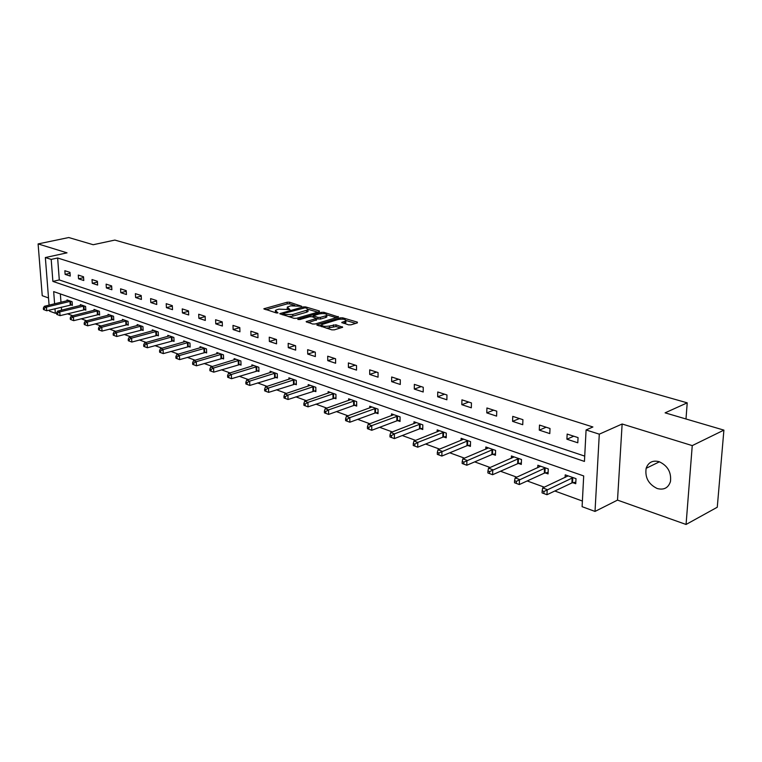 <?xml version="1.0" encoding="UTF-8"?>
<svg xmlns="http://www.w3.org/2000/svg" width="762" height="762" viewBox="0 0 762 762"><rect width="100%" height="100%" fill="white"/><g stroke="black" fill="none" stroke-linecap="round" stroke-linejoin="round"><path stroke-width="1.14" d="M301.647 306.267L289.55 302.209L287.169 302.228L263.843 308.781L276.311 312.944L278.025 312.934L275.387 310.429L276.977 309.686L278.892 309.153L289.922 309.572L287.245 307.105L290.684 305.857L301.647 306.267M659.101 461.677C652.653 460.086 648.329 462.296 646.147 468.306C644.833 477.536 648.519 484.27 657.215 488.528C663.921 490.271 668.341 487.928 670.474 481.479C671.465 472.269 667.674 465.668 659.101 461.677M348.453 324.831L350.977 324.822L357.368 322.888L357.368 322.135L342.729 317.83L340.243 317.849L316.811 324.879L331.813 329.86L334.366 329.851L342.681 327.26L335.966 324.812L329.555 325.993C324.402 326.746 321.802 326.279 321.735 324.583L338.08 319.507C343.186 318.764 345.767 319.23 345.853 320.897L341.747 322.421L348.453 324.831M723.9 430.12L717.271 507.235L686.067 524.466L692.248 445.608L723.9 430.12L665.102 412.842L687.219 402.841L114.833 240.078L93.202 244.726L68.751 237.534L38.1 243.916L67.027 252.841L45.349 257.537L51.197 259.394L57.636 257.994L592.903 426.977L586.083 429.958L599.294 434.169L595.017 511.426L582.101 506.682L583.692 475.936L53.673 291.598L54.607 303.819M692.248 445.608L622.135 423.996L599.294 434.169M319.364 311.706L319.43 310.991L305.572 306.915L303.152 306.934L279.797 313.63L293.97 318.325L296.447 318.316L319.364 311.706M323.898 312.306L338.538 317.011L315.144 324.002L312.63 324.012L306.124 321.631L316.449 318.44L312.039 316.725L309.572 316.735L299.799 319.564L297.799 319.221L321.45 312.315L323.898 312.306L323.907 313.592M38.1 243.916L42.234 295.704L48.511 297.942M685.99 418.976L687.219 402.841M57.636 257.994L59.293 279.93L584.721 456.114M65.132 274.387L70.247 276.063L69.98 272.377L64.856 270.71L65.132 274.387L70.047 273.263M78.534 278.787L83.782 280.511L83.525 276.777L78.276 275.072L78.534 278.787L83.582 277.616M92.278 283.302L97.65 285.064L97.403 281.292L92.021 279.549L92.278 283.302L97.46 282.083M106.366 287.931L111.871 289.741L111.633 285.921L106.118 284.131L106.366 287.931L111.681 286.645M120.806 292.675L126.454 294.532L126.225 290.665L120.567 288.827L120.806 292.675L126.263 291.332M135.617 297.542L141.408 299.447L141.189 295.532L135.388 293.646L135.617 297.542L141.227 296.132M150.809 302.533L156.762 304.486L156.553 300.533L150.6 298.599L150.809 302.533L156.581 301.057M166.411 307.658L172.517 309.658L172.317 305.657L166.211 303.676L166.411 307.658L172.345 306.105M182.423 312.915L188.69 314.973L188.509 310.925L182.232 308.886L182.423 312.915L188.528 311.287M198.872 318.316L205.311 320.431L205.149 316.335L198.691 314.239L198.872 318.316L205.159 316.601M215.77 323.869L222.39 326.041L222.237 321.897L215.608 319.735L215.77 323.869L222.247 322.069M233.134 329.575L239.944 331.803L239.801 327.603L232.991 325.393L233.134 329.575L239.811 327.67M250.993 335.442L257.994 337.737L257.87 333.48L250.869 331.203L250.993 335.442L257.794 333.461M269.357 341.471L276.568 343.833L276.463 339.528L269.253 337.185L269.357 341.471L276.187 339.442M288.265 347.682L295.685 350.12L295.599 345.748L288.169 343.338L288.265 347.682L295.104 345.596M307.724 354.073L315.363 356.578L315.297 352.158L307.648 349.672L307.724 354.073L314.582 351.92M327.765 360.655L335.632 363.236L335.585 358.759L327.708 356.197L327.765 360.655L334.632 358.445M348.415 367.436L356.521 370.103L356.502 365.56L348.386 362.922L348.415 367.436L355.292 365.169M369.694 374.428L378.057 377.18L378.066 372.57L369.694 369.846L369.694 374.428L376.59 372.094M391.649 381.638L400.279 384.477L400.307 379.8L391.668 376.99L391.649 381.638L398.545 379.228M414.299 389.077L423.205 392.001L423.253 387.267L414.347 384.372L414.299 389.077L421.205 386.601M437.683 396.764L446.875 399.783L446.961 394.973L437.75 391.982L437.683 396.764L444.579 394.202M461.829 404.689L471.326 407.813L471.44 402.936L461.934 399.84L461.829 404.689L468.725 402.06M486.785 412.89L496.605 416.119L496.748 411.166L486.918 407.975L486.785 412.89L493.681 410.166M512.588 421.367L522.742 424.701L522.923 419.681L512.75 416.376L512.588 421.367L519.465 418.557M539.277 430.13L549.793 433.588L550.012 428.492L539.486 425.063L539.277 430.13L546.144 427.234M566.909 439.207L577.796 442.789L578.063 437.607L567.157 434.064L566.909 439.207L573.757 436.207M67.447 313.801L72.723 315.716M81.124 318.773L86.668 320.783M95.145 323.869L100.975 325.984M109.528 329.098L115.653 331.327M124.282 334.461L130.712 336.804M139.417 339.966L146.171 342.424M154.962 345.615L162.049 348.196M170.917 351.415L178.356 354.12M187.309 357.378L195.12 360.216M204.159 363.503L212.35 366.484M221.466 369.799L230.067 372.923M239.278 376.276L248.307 379.552M257.594 382.934L267.071 386.382M276.454 389.792L286.398 393.411M295.866 396.85L306.305 400.65M315.868 404.127L326.822 408.108M336.48 411.613L347.977 415.795M357.721 419.338L369.808 423.739M379.647 427.311L392.335 431.921M402.269 435.54L415.595 440.379M425.625 444.027L439.626 449.123M449.751 452.799L464.468 458.153M474.697 461.877L490.166 467.497M500.491 471.249L516.76 477.164M527.19 480.955L544.306 487.185M554.822 491.004L582.387 501.034M60.35 293.922L60.979 302.266M61.341 307.162L61.57 310.163M70.999 304.867L72.38 305.352L72.114 301.714L67.018 299.923L67.085 300.79M84.43 309.62L85.839 310.124L85.582 306.448L80.362 304.61L80.429 305.505M98.193 314.496L99.641 315.011L99.393 311.296L94.04 309.41L94.107 310.334M112.3 319.497L113.786 320.021L113.548 316.259L108.061 314.335L108.118 315.287M126.759 324.622L128.283 325.164L128.054 321.354L122.425 319.383L122.492 320.364M141.589 329.879L143.151 330.432L142.932 326.584L137.17 324.555L137.227 325.574M156.801 335.27L158.41 335.832L158.201 331.946L152.286 329.86L152.343 330.918M172.422 340.805L174.06 341.386L173.869 337.442L167.792 335.309L167.85 336.404M188.452 346.481L190.138 347.081L189.957 343.091L183.718 340.9L183.775 342.033M204.911 352.311L206.645 352.93L206.483 348.891L200.073 346.643L200.12 347.824M221.828 358.302L223.609 358.94L223.457 354.854L216.875 352.539L216.922 353.768M239.201 364.465L241.03 365.112L240.897 360.978L234.134 358.607L234.172 359.874M257.07 370.799L258.956 371.465L258.832 367.274L251.879 364.836L251.917 366.16M275.453 377.304L277.387 378L277.282 373.761L270.129 371.246L270.167 372.618M294.361 384.01L296.351 384.715L296.266 380.419L288.903 377.838L288.931 379.276M313.82 390.906L315.878 391.63L315.811 387.287L308.229 384.62L308.248 386.124M333.861 398.012L335.975 398.755L335.937 394.354L328.127 391.611L328.146 393.173M354.511 405.327L356.692 406.098L356.673 401.631L348.625 398.802L348.634 400.441M375.79 412.861L378.038 413.661L378.038 409.137L369.741 406.222L369.751 407.937M397.735 420.643L400.05 421.462L400.079 416.871L391.525 413.871L391.516 415.671M420.376 428.663L422.767 429.511L422.824 424.863L413.995 421.757L413.976 423.643M443.741 436.94L446.208 437.817L446.294 433.102L437.178 429.901L437.15 431.883M467.878 445.494L470.421 446.399L470.535 441.617L461.115 438.302L461.077 440.398M492.804 454.323L495.443 455.257L495.586 450.409L485.851 446.989L485.794 449.199M518.579 463.458L521.303 464.429L521.484 459.505L511.416 455.971L511.34 458.295M545.24 472.907L548.059 473.907L548.278 468.906L537.858 465.249L537.762 467.716M572.833 482.679L575.748 483.718L576.005 478.65L565.223 474.859L565.099 477.479M622.135 423.996L617.515 500.11L686.067 524.466M617.515 500.11L595.017 511.426M56.626 312.953L55.34 313.277L49.549 311.153L49.463 310.077M51.197 259.394L52.883 281.407L584.444 461.42L586.083 429.958M49.082 305.152L45.349 257.537M54.988 308.724L55.34 313.277M59.293 279.93L52.883 281.407M287.274 308.067L287.036 309.229M275.415 311.41L275.177 312.591M294.713 305.372L289.579 303.857L287.198 303.876L265.948 309.782M282.997 314.325L281.883 314.639M317.744 312.172L308.258 309.372M305.095 307.791L282.978 313.649L284.921 314.496L292.77 314.458L308 309.839L306.791 308.286L305.095 307.791M288.484 316.649L292.808 316.154L292.77 314.458M308.01 310.525L308.019 311.515L306.534 312.22L292.808 316.154M327.041 314.916L336.48 317.697M308.191 322.659L316.468 319.811M312.068 316.725L313.449 316.325M325.603 315.849L326.812 315.278C326.717 313.668 324.174 313.23 319.183 313.944L313.439 315.697L317.84 317.402L320.316 317.392L325.603 315.849L325.631 317.544L326.831 316.973L326.822 316.097M325.631 317.544L320.345 319.097L316.449 318.687M345.853 321.697L345.862 322.621L343.805 323.45M321.745 325.517L321.507 326.717M326.231 328.165L329.575 327.727L329.555 325.993M340.643 327.946L335.985 326.546L329.575 327.727M321.488 325.136L318.868 325.917M355.74 323.383L346.091 320.535M68.389 300.409L44.339 306.305L46.444 307.076L46.73 310.753L72.333 304.705M44.31 309.829L46.73 310.753L43.472 309.524L44.31 309.829L44.196 308.362L43.358 308.058L43.472 309.524M44.196 308.362L46.444 307.076L70.733 301.228M43.358 308.058L44.339 306.305M81.772 305.105L57.607 311.144L59.76 311.925L60.046 315.649L85.801 309.458M57.598 314.716L60.046 315.649L56.74 314.401L57.598 314.716L57.483 313.23L56.626 312.915L56.74 314.401M57.483 313.23L59.76 311.925L84.172 305.953M56.626 312.915L57.607 311.144M95.479 309.915L71.199 316.097L73.409 316.906L73.685 320.659L99.593 314.325M71.218 319.726L73.685 320.659L70.342 319.402L71.218 319.726L71.114 318.221L70.228 317.897L70.342 319.402M71.114 318.221L73.409 316.906L97.946 310.782M70.228 317.897L71.199 316.097M109.538 314.849L85.144 321.183L87.411 322.002L87.678 325.812L113.738 319.316M85.182 324.869L87.678 325.812L84.277 324.536L85.182 324.869L85.077 323.345L84.172 323.012L84.277 324.536M85.077 323.345L87.411 322.002L112.062 315.744M84.172 323.012L85.144 321.183M123.939 319.916L99.441 326.393L101.765 327.241L102.022 331.079L128.235 324.441M99.508 330.127L102.022 331.079L98.584 329.794L99.508 330.127L99.403 328.593L98.479 328.251L98.584 329.794M99.403 328.593L101.765 327.241L126.53 320.821M98.479 328.251L99.441 326.393M138.713 325.098L114.109 331.737L116.491 332.603L116.738 336.499L143.113 329.689M114.205 335.537L116.738 336.499L113.252 335.185L114.205 335.537L114.109 333.975L113.147 333.632L113.252 335.185M114.109 333.975L116.491 332.603L141.37 326.031M113.147 333.632L114.109 331.737M153.876 330.422L129.159 337.223L131.607 338.118L131.845 342.052L158.363 335.07M129.283 341.081L131.845 342.052L128.311 340.719L129.283 341.081L129.188 339.509L128.216 339.147L128.311 340.719M129.188 339.509L131.607 338.118L156.601 331.375M128.216 339.147L129.159 337.223M169.431 335.88L144.609 342.852L147.123 343.767L147.352 347.758L174.022 340.595M144.77 346.777L147.352 347.758L143.761 346.405L144.77 346.777L144.675 345.176L143.675 344.815L143.761 346.405M144.675 345.176L147.123 343.767L172.231 336.871M143.675 344.815L144.609 342.852M185.395 341.49L160.487 348.634L163.068 349.577L163.278 353.606L190.1 346.262M160.668 352.625L163.278 353.606L159.639 352.244L160.668 352.625L160.582 351.006L159.553 350.634L159.639 352.244M160.582 351.006L163.068 349.577L188.271 342.5M159.553 350.634L160.487 348.634M201.797 347.253L176.784 354.578L179.441 355.549L179.632 359.626L206.607 352.082M177.003 358.626L179.632 359.626L175.946 358.235L177.003 358.626L176.927 356.997L175.87 356.606L175.946 358.235M176.927 356.997L179.441 355.549L204.749 348.282M175.87 356.606L176.784 354.578M218.637 353.168L193.538 360.683L196.272 361.683L196.453 365.808L223.571 358.064M193.796 364.808L196.453 365.808L192.7 364.398L193.796 364.808L193.719 363.15L192.634 362.75L192.7 364.398M193.719 363.15L196.272 361.683L221.675 354.225M192.634 362.75L193.538 360.683M235.953 359.245L210.769 366.96L213.57 367.989L213.731 372.17L241.002 364.217M211.055 371.151L213.731 372.17L209.931 370.742L211.055 371.151L210.988 369.475L209.864 369.065L209.931 370.742M210.988 369.475L213.57 367.989L239.068 360.34M209.864 369.065L210.769 366.96M253.746 365.493L228.486 373.418L231.372 374.475L231.515 378.704L258.928 370.532M228.81 377.676L231.515 378.704L227.657 377.257L228.81 377.676L228.752 375.98L227.6 375.561L227.657 377.257M228.752 375.98L231.372 374.475L256.956 366.617M227.6 375.561L228.486 373.418M272.053 371.923L246.707 380.067L249.679 381.143L249.812 385.439L277.368 377.038M247.078 384.4L249.812 385.439L245.897 383.962L247.078 384.4L247.031 382.686L245.84 382.248L245.897 383.962M247.031 382.686L249.679 381.143L275.349 373.075M245.84 382.248L246.707 380.067M290.884 378.533L265.471 386.896L268.529 388.01L268.643 392.363L296.332 383.724M265.89 391.316L268.643 392.363L264.662 390.868L265.89 391.316L265.843 389.572L264.614 389.125L264.662 390.868M265.843 389.572L268.529 388.01L294.275 379.724M264.614 389.125L265.471 386.896M310.267 385.334L284.788 393.944L287.941 395.087L288.036 399.498L315.859 390.601M285.255 398.431L288.036 399.498L283.997 397.974L285.255 398.431L285.217 396.669L283.95 396.211L283.997 397.974M285.217 396.669L287.941 395.087L313.753 386.563M283.95 396.211L284.788 393.944M330.222 392.344L304.695 401.193L307.943 402.374L308.019 406.841L335.966 397.688M305.2 405.775L308.019 406.841L303.905 405.298L305.2 405.775L305.171 403.984L303.876 403.508L303.905 405.298M305.171 403.984L307.943 402.374L333.823 393.611M303.876 403.508L304.695 401.193M350.787 399.564L325.212 408.67L328.555 409.889L328.613 414.414L353.635 405.508L356.683 404.993M325.774 413.337L328.613 414.414L324.431 412.842L325.774 413.337L325.745 411.528L324.412 411.032L324.431 412.842M325.745 411.528L328.555 409.889L354.492 400.869M324.412 411.032L325.212 408.67M371.97 407.003L346.367 416.385L349.815 417.643L349.844 422.224L374.904 413.061L378.038 412.518M346.977 421.138L349.844 422.224L345.596 420.624L346.977 421.138L346.967 419.3L345.586 418.795L345.596 420.624M346.967 419.3L349.815 417.643L375.79 408.346M345.586 418.795L346.367 416.385M393.821 414.68L368.189 424.339L371.751 425.634L371.751 430.282L396.85 420.843L400.06 420.272M368.856 429.177L371.751 430.282L367.436 428.654L368.856 429.177L368.856 427.32L367.427 426.796L367.436 428.654M368.856 427.32L371.751 425.634L397.764 416.062M367.427 426.796L368.189 424.339M416.366 422.586L390.716 432.549L394.392 433.883L394.373 438.598L419.481 428.863L422.786 428.273M391.439 437.483L394.373 438.598L389.973 436.94L391.439 437.483L391.449 435.597L389.982 435.064L389.973 436.94M391.449 435.597L394.392 433.883L420.424 424.015M389.982 435.064L390.716 432.549M439.626 430.759L413.976 441.027L417.776 442.408L417.719 447.189L442.836 437.15L446.237 436.531M414.766 446.065L417.719 447.189L413.252 445.503L414.766 446.065L414.785 444.151L413.271 443.589L413.252 445.503M414.785 444.151L417.776 442.408L443.827 432.235M413.271 443.589L413.976 441.027M463.648 439.198L438.007 449.78L441.931 451.209L441.855 456.057L466.963 445.713L470.459 445.056M438.874 454.924L441.855 456.057L437.302 454.352L438.874 454.924L438.902 452.98L437.331 452.409L437.302 454.352M438.902 452.98L467.982 440.712M437.331 452.409L438.007 449.78M488.471 447.913L462.848 458.838L466.916 460.315L466.801 465.239L491.89 454.552L495.481 453.866M463.791 464.087L466.801 465.239L462.163 463.496L463.791 464.087L463.829 462.124L462.21 461.524L462.163 463.496M463.829 462.124L492.947 449.485M462.21 461.524L462.848 458.838M514.121 456.914L488.547 468.201L492.757 469.735L492.604 474.726L517.655 463.687L521.36 462.972M489.566 473.564L492.604 474.726L487.88 472.945L489.566 473.564L489.623 471.573L487.937 470.954L487.88 472.945M489.623 471.573L518.76 458.543M487.937 470.954L488.547 468.201M540.658 466.239L515.15 477.898L519.494 479.479L519.313 484.546L544.316 473.145L548.126 472.392M516.245 483.375L519.313 484.546L514.502 482.737L516.245 483.375L516.312 481.346L514.579 480.708L514.502 482.737M516.312 481.346L545.449 467.916M514.579 480.708L515.15 477.898M568.119 475.879L542.696 487.937L547.202 489.575L546.973 494.719L571.9 482.927L575.834 482.136M543.878 493.538L546.973 494.719L542.068 492.881L543.878 493.538L543.963 491.48L542.163 490.823L542.068 492.881M543.963 491.48L573.081 477.622M542.163 490.823L542.696 487.937M288.436 309.639L288.417 308.61M276.558 312.992L276.539 311.953M264.366 309.296L264.347 308.543M287.198 303.876L287.169 302.228M289.579 303.857L289.55 302.209M280.302 314.154L280.283 313.392M303.171 307.867L303.152 306.934M305.591 307.934L305.572 306.915M319.44 311.677L319.43 310.991M283.264 315.058L283.235 313.992M284.95 315.573L284.921 314.496M306.534 312.22L306.505 310.544M338.147 317.202L338.137 316.487M306.61 322.183L306.6 321.402M316.011 320.364L315.982 318.659M298.152 319.592L298.132 319.059M321.459 313.573L321.45 312.315M313.839 317.259L313.82 316.201M317.868 319.107L317.84 317.402M320.345 319.097L320.316 317.392M342.195 322.964L342.186 322.202M344.7 323.183L344.691 321.459M333.461 326.555L333.442 324.822M335.985 326.546L335.966 324.812M342.271 327.46L342.262 326.707M317.287 325.431L317.278 324.65M340.252 319.126L340.243 317.849M342.738 319.126L342.729 317.83M357.368 322.888L357.368 322.135M70.228 304.99L69.961 301.352M70.761 304.895L70.495 301.257M83.649 309.753L83.391 306.076M84.191 309.648L83.934 305.981M97.403 314.63L97.155 310.915M97.955 314.525L97.707 310.81M111.509 319.63L111.271 315.868M112.052 319.526L111.814 315.773M125.959 324.755L125.73 320.954M126.511 324.65L126.282 320.85M140.789 330.013L140.57 326.174M141.341 329.908L141.122 326.06M155.991 335.413L155.791 331.518M156.553 335.299L156.353 331.413M171.602 340.947L171.412 337.014M172.164 340.833L171.974 336.899M187.623 346.634L187.442 342.643M188.195 346.51L188.014 342.529M204.083 352.463L203.911 348.434M204.654 352.349L204.483 348.32M220.99 358.464L220.837 354.387M221.561 358.34L221.409 354.263M238.363 364.627L238.22 360.493M238.944 364.503L238.801 360.369M256.223 370.961L256.099 366.779M256.804 370.837L256.689 366.655M274.596 377.476L274.491 373.247M275.187 377.342L275.082 373.113M293.494 384.181L293.408 379.895M294.084 384.048L294.008 379.762M312.953 391.087L312.887 386.734M313.553 390.944L313.487 386.601M332.994 398.193L332.946 393.792M333.594 398.05L333.546 393.649M353.635 405.508L353.606 401.05M354.235 405.365L354.216 400.907M374.904 413.061L374.904 408.537M375.514 412.909L375.514 408.394M396.85 420.843L396.869 416.262M397.459 420.681L397.478 416.109M419.481 428.863L419.529 424.224M420.091 428.711L420.138 424.063M442.836 437.15L442.913 432.445M443.455 436.988L443.532 432.283M466.963 445.713L467.068 440.931M467.582 445.541L467.687 440.769M491.89 454.552L492.033 449.704M492.509 454.381L492.652 449.532M517.655 463.687L517.827 458.772M518.284 463.515L518.455 458.6M544.316 473.145L544.525 468.154M544.944 472.964L545.154 467.973M571.9 482.927L572.148 477.869M572.529 482.737L572.776 477.679M646.147 468.306L659.454 461.791M283.007 314.982L282.988 313.868M308.019 311.515L308 309.839M316.468 320.145L316.449 318.44M326.831 316.973L326.812 315.278M313.458 317.144L313.439 316.02M345.862 322.621L345.853 320.897"/></g></svg>
